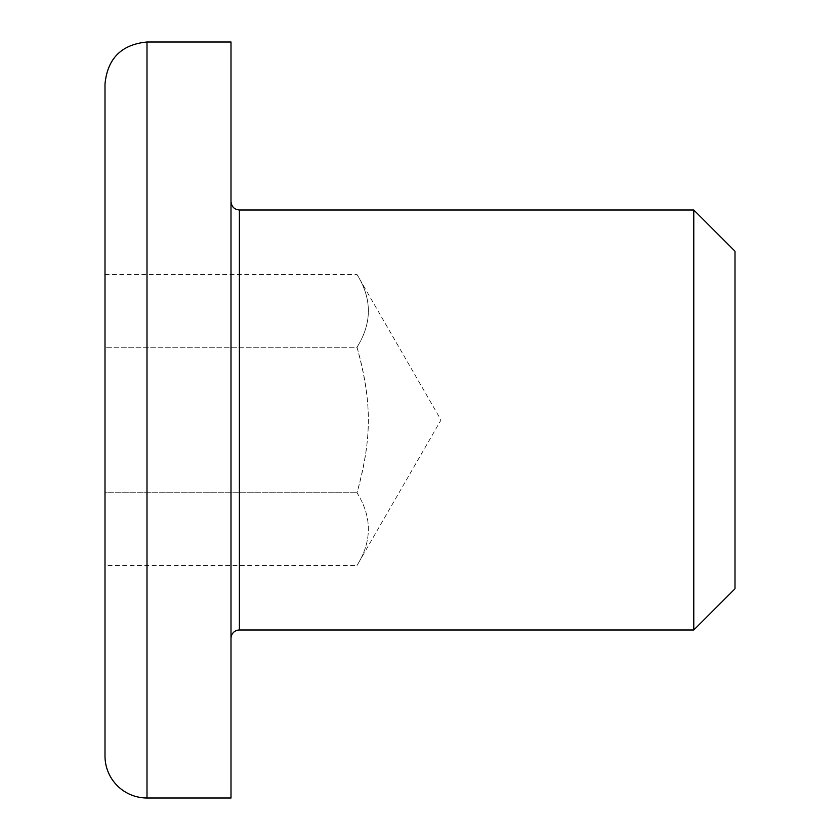 <?xml version="1.0" encoding="UTF-8"?>
<svg xmlns="http://www.w3.org/2000/svg" width="840" height="840" viewBox="0 0 840 840"><rect width="100%" height="100%" fill="white"/><g stroke="black" fill="none" stroke-linecap="round" stroke-linejoin="round"><path stroke-width="0.63" stroke-dasharray="4.2 3.15" d="M231 638.4L231 201.6L231 638.4M693.777 630L693.777 210M231 798L231 42M735 251.223L735 588.777M105 756L105 84M105 274.512L357 274.512L441 420L357 565.488C372.162 541.244 372.162 516.999 357 492.744C364.718 465.822 368.477 441.578 368.256 420C368.477 398.423 364.718 374.178 357 347.256C372.162 323.001 372.162 298.756 357 274.512C372.162 298.756 372.162 323.001 357 347.256L105 347.256L105 565.488L357 565.488C372.162 541.244 372.162 516.999 357 492.744C372.162 437.115 372.162 402.885 357 347.256L105 347.256L105 274.512L105 492.744L357 492.744L105 492.744M239.4 210L239.4 630M147 42L147 798"/><path stroke-width="1.26" d="M231 638.4A8.4 8.4 0 0 1 239.4 630L239.4 210C234.35 209.548 231.546 206.745 231 201.6M239.4 210L693.777 210L693.777 630L239.4 630M231 42L231 798L147 798A42 42 0 0 1 105 756L105 84C107.489 58.485 121.495 44.489 147 42L231 42M693.777 630L735 588.777L735 251.223L693.777 210M105 565.488L105 492.744M147 798L147 42"/></g></svg>

